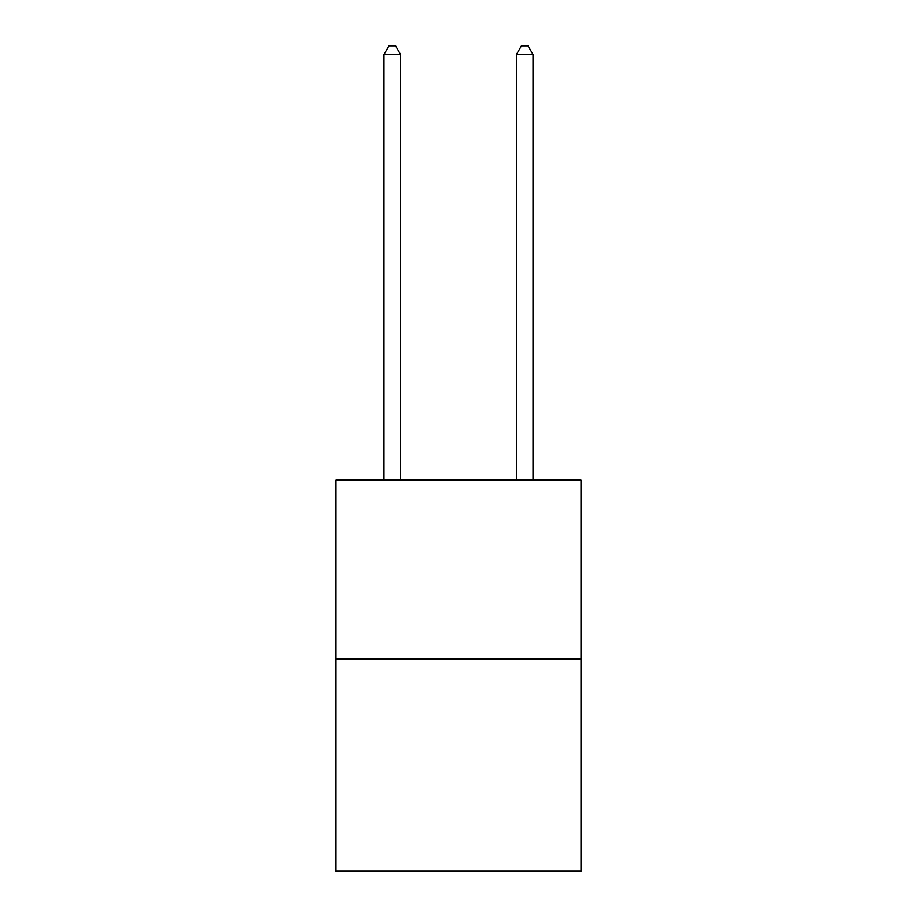 <?xml version="1.0" encoding="UTF-8"?>
<svg xmlns="http://www.w3.org/2000/svg" width="917" height="917" viewBox="0 0 917 917"><rect width="100%" height="100%" fill="white"/><g stroke="black" fill="none" stroke-linecap="round" stroke-linejoin="round"><path stroke-width="1.38" d="M581.114 659.059L581.114 480.107L335.886 480.107L335.886 871.15L581.114 871.15L581.114 659.059L335.886 659.059M400.511 480.107L400.511 54.47L383.936 54.47L383.936 480.107M383.936 54.47L388.911 45.85L395.536 45.85L400.511 54.47M533.064 480.107L533.064 54.47L516.489 54.47L516.489 480.107M516.489 54.47L521.464 45.85L528.089 45.85L533.064 54.47"/></g></svg>
